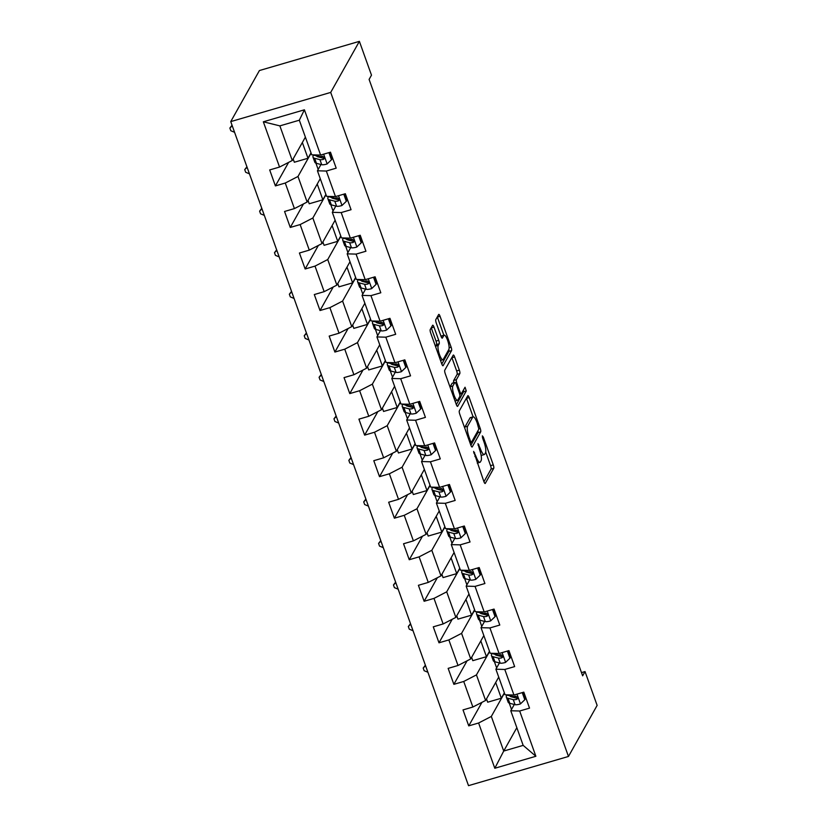<?xml version="1.0" encoding="UTF-8"?>
<svg xmlns="http://www.w3.org/2000/svg" width="827" height="827" viewBox="0 0 827 827"><rect width="100%" height="100%" fill="white"/><g stroke="black" fill="none" stroke-linecap="round" stroke-linejoin="round"><path stroke-width="1.24" d="M473.623 451.397L483.888 481.583A2.853 0.703 73.7 0 0 485.16 483.485A2.853 0.703 73.7 0 0 485.294 483.361L493.74 468.32A2.853 0.703 73.7 0 0 493.274 464.877L483.33 437.111L482.348 435.86L482.668 438.279L483.96 441.866A9.128 2.254 73.7 0 1 485.449 452.907L484.746 454.157A9.128 2.254 73.7 0 1 484.312 454.55A9.128 2.254 73.7 0 1 480.249 448.472L477.985 443.634L479.598 449.64A9.128 2.254 73.7 0 1 481.087 460.67L480.384 461.931A9.128 2.254 73.7 0 1 479.949 462.324A9.128 2.254 73.7 0 1 475.887 456.235L473.623 451.397M433.999 327.12A2.853 0.703 73.7 0 0 432.728 325.218A2.853 0.703 73.7 0 0 432.593 325.342L430.226 329.56A2.853 0.703 73.7 0 0 430.691 333.002L441.732 363.849A2.853 0.703 73.7 0 0 443.003 365.751A2.853 0.703 73.7 0 0 443.138 365.627L451.583 350.586A2.853 0.703 73.7 0 0 451.118 347.133L440.067 316.296A2.853 0.703 73.7 0 0 438.806 314.394A2.853 0.703 73.7 0 0 438.661 314.518L435.808 319.615A2.853 0.703 73.7 0 0 436.274 323.068L440.998 336.258A2.853 0.703 73.7 0 0 442.269 338.16A2.853 0.703 73.7 0 0 442.404 338.036L443.82 335.514A7.629 1.881 73.7 0 1 444.182 335.183A7.629 1.881 73.7 0 1 447.862 341.117A7.629 1.881 73.7 0 1 448.823 349.501L443.272 359.394A7.629 1.881 73.7 0 1 442.9 359.724A7.629 1.881 73.7 0 1 439.22 353.791A7.629 1.881 73.7 0 1 438.258 345.417L439.189 343.763A2.853 0.703 73.7 0 0 438.723 340.31L433.999 327.12L431.291 327.905A2.853 0.703 73.7 0 0 431.239 327.75M568.469 756.457L597.135 705.39L585.03 671.576L582.642 675.835L369.1 79.423L371.488 75.164L359.383 41.35L330.707 92.417L568.469 756.457L468.506 785.65L230.743 121.61L330.707 92.417M459.326 410.833A2.853 0.703 73.7 0 0 459.791 414.286L470.832 445.122A2.853 0.703 73.7 0 0 472.103 447.025A2.853 0.703 73.7 0 0 472.238 446.9L480.683 431.87A2.853 0.703 73.7 0 0 480.218 428.417L469.178 397.58A2.853 0.703 73.7 0 0 467.906 395.678A2.853 0.703 73.7 0 0 467.772 395.802L459.326 410.833M456.287 404.486L445.236 373.649A2.853 0.703 73.7 0 1 444.771 370.196L453.217 355.155A2.853 0.703 73.7 0 1 453.351 355.041A2.853 0.703 73.7 0 1 454.623 356.933L459.347 370.134A2.853 0.703 73.7 0 1 459.812 373.587L456.39 379.686A2.853 0.703 73.7 0 0 456.855 383.128L459.988 391.884A2.853 0.703 73.7 0 0 461.259 393.786A2.853 0.703 73.7 0 0 461.394 393.662L465.053 387.232L466.273 390.975L457.693 406.264A2.853 0.703 73.7 0 1 457.548 406.388A2.853 0.703 73.7 0 1 456.287 404.486M288.623 162.371L275.401 185.91L285.263 183.036L294.422 208.59L284.56 211.474L290.277 227.446L300.139 224.572L309.288 250.126L299.426 253.01L305.153 268.982L315.015 266.108L324.163 291.662L314.301 294.546L320.018 310.518L329.88 307.644L339.039 333.198L329.177 336.082L334.894 352.054L344.756 349.18L353.904 374.734L344.042 377.619L349.769 393.59L359.621 390.716L368.78 416.27L358.918 419.155L364.635 435.126L374.497 432.252L383.645 457.807L373.794 460.691L379.51 476.662L389.372 473.788L398.521 499.343L388.659 502.227L394.386 518.198L404.238 515.324L413.397 540.879L403.535 543.763L409.251 559.734L419.113 556.86L428.262 582.415L418.4 585.299L424.127 601.27L433.989 598.397L443.138 623.951L433.276 626.835L438.992 642.806L448.854 639.933L458.013 665.487L448.151 668.371L453.868 684.342L463.73 681.469L472.879 707.023L463.017 709.907L468.744 725.879L478.606 723.005L494.804 768.262L535.875 756.271L523.171 745.375L510.776 710.755L514.301 704.48M275.401 185.91L269.685 169.938L279.547 167.054L263.337 121.796L304.408 109.805L320.607 155.062L330.469 152.189L336.196 168.16L326.334 171.044L335.483 196.599L345.345 193.725L351.062 209.696L341.2 212.57L350.359 238.135L360.221 235.261L365.937 251.232L356.075 254.106L365.224 279.671L375.086 276.797L380.813 292.768L370.951 295.642L380.1 321.207L389.962 318.323L395.678 334.304L385.816 337.178L394.975 362.743L404.827 359.859L410.554 375.84L400.692 378.714L409.841 404.279L419.702 401.395L425.419 417.377L415.567 420.25L424.716 445.815L434.578 442.931L440.295 458.913L430.433 461.786L439.592 487.351L449.443 484.467L455.17 500.449L445.308 503.323L454.457 528.887L464.319 526.003L470.036 541.985L460.184 544.859L469.333 570.423L479.195 567.539L484.911 583.521L475.049 586.395L484.198 611.959L494.06 609.075L499.787 625.057L489.925 627.931L499.074 653.495L508.936 650.611L514.652 666.593L504.79 669.467L513.949 695.031L523.811 692.147L529.528 708.129L519.666 711.003L535.875 756.271M320.256 178.663L307.137 202.036L297.989 176.471L311.107 153.109M312.968 154.928L313.247 155.714M315.914 163.177L318.178 169.473M320.959 164.511L317.434 170.786L326.593 196.35L335.483 196.599M297.989 176.471L285.263 183.036M307.137 202.036L294.422 208.59M326.334 171.044L317.434 170.786M335.131 220.199L322.003 243.572L312.854 218.008L325.972 194.645M327.833 196.464L328.123 197.25M330.79 204.714L333.043 211.009M335.834 206.047L332.309 212.322L341.458 237.887L350.359 238.135M312.854 218.008L300.139 224.572M322.003 243.572L309.288 250.126M341.2 212.57L332.309 212.322M349.997 261.735L336.878 285.108L327.73 259.544L340.848 236.181M342.709 238L342.988 238.786M345.665 246.25L347.919 252.545M350.71 247.583L347.175 253.858L356.334 279.423L365.224 279.671M327.73 259.544L315.015 266.108M336.878 285.108L324.163 291.662M356.075 254.106L347.175 253.858M364.872 303.271L351.754 326.644L342.595 301.08L355.724 277.717M357.584 279.536L357.864 280.322M360.531 287.786L362.795 294.081M365.575 289.119L362.05 295.394L371.199 320.959L380.1 321.207M342.595 301.08L329.88 307.644M351.754 326.644L339.039 333.198M370.951 295.642L362.05 295.394M379.748 344.807L366.619 368.18L357.471 342.616L370.589 319.253M372.45 321.072L372.739 321.858M375.406 329.322L377.66 335.617M380.451 330.655L376.926 336.93L386.075 362.495L394.975 362.743M357.471 342.616L344.756 349.18M366.619 368.18L353.904 374.734M385.816 337.178L376.926 336.93M394.613 386.343L381.495 409.716L372.346 384.152L385.465 360.789M387.325 362.598L387.605 363.394M390.282 370.858L392.536 377.153M395.327 372.191L391.791 378.466L400.95 404.031L409.841 404.279M372.346 384.152L359.621 390.716M381.495 409.716L368.78 416.27M400.692 378.714L391.791 378.466M409.489 427.879L396.371 451.253L387.212 425.688L400.34 402.325M402.191 404.134L402.48 404.93M405.147 412.394L407.411 418.689M410.192 413.727L406.667 420.002L415.816 445.567L424.716 445.815M387.212 425.688L374.497 432.252M396.371 451.253L383.645 457.807M415.567 420.25L406.667 420.002M424.365 469.416L411.236 492.789L402.087 467.224L415.206 443.861M417.066 445.67L417.356 446.466M420.023 453.93L422.277 460.225M425.068 455.263L421.543 461.538L430.691 487.103L439.592 487.351M402.087 467.224L389.372 473.788M411.236 492.789L398.521 499.343M430.433 461.786L421.543 461.538M439.23 510.952L426.112 534.325L416.963 508.76L430.081 485.397M431.942 487.206L432.221 488.002M434.899 495.466L437.152 501.762M439.943 496.8L436.408 503.074L445.567 528.639L454.457 528.887M416.963 508.76L404.238 515.324M426.112 534.325L413.397 540.879M445.308 503.323L436.408 503.074M454.106 552.488L440.987 575.861L431.828 550.296L444.957 526.933M446.807 528.742L447.097 529.538M449.764 537.002L452.018 543.298M454.809 538.336L451.284 544.611L460.432 570.175L469.333 570.423M431.828 550.296L419.113 556.86M440.987 575.861L428.262 582.415M460.184 544.859L451.284 544.611M468.971 594.024L455.853 617.397L446.704 591.832L459.822 568.469M461.683 570.279L461.973 571.075M464.64 578.538L466.893 584.834M469.684 579.872L466.159 586.147L475.308 611.711L484.198 611.959M446.704 591.832L433.989 598.397M455.853 617.397L443.138 623.951M475.049 586.395L466.159 586.147M483.847 635.56L470.728 658.933L461.58 633.368L474.698 610.006M476.559 611.815L476.838 612.611M479.515 620.074L481.769 626.37M484.56 621.408L481.025 627.683L490.184 653.247L499.074 653.495M461.58 633.368L448.854 639.933M470.728 658.933L458.013 665.487M489.925 627.931L481.025 627.683M498.722 677.096L485.604 700.469L476.445 674.904L489.563 651.542M491.424 653.351L491.714 654.147M494.381 661.61L496.634 667.906M499.425 662.944L495.9 669.219L505.049 694.783L513.949 695.031M476.445 674.904L463.73 681.469M485.604 700.469L472.879 707.023M504.79 669.467L495.9 669.219M516.834 727.688L503.715 751.05L491.321 716.44L504.439 693.078M506.3 694.887L506.589 695.683M509.256 703.146L511.51 709.442M491.321 716.44L478.606 723.005M523.171 745.375L503.715 751.05L494.804 768.262M519.666 711.003L510.776 710.755M359.383 41.35L259.42 70.543L230.743 121.61M585.03 671.576L581.495 672.609M320.607 155.062L311.717 154.814L299.322 120.204L279.867 125.88L292.262 160.5L305.38 137.127M304.408 109.805L299.322 120.204M279.867 125.88L263.337 121.796M292.262 160.5L279.547 167.054M504.356 692.83L501.327 698.226L487.682 702.206L486.493 698.877M501.327 698.226L495.693 682.492M481.955 702.34L468.744 725.879M467.09 660.804L453.868 684.342M489.481 651.294L486.452 656.69L472.806 660.67L471.617 657.341M486.452 656.69L480.818 640.956M452.214 619.268L438.992 642.806M474.605 609.757L471.576 615.154L457.941 619.134L456.742 615.805M471.576 615.154L465.952 599.42M437.338 577.732L424.127 601.27M459.74 568.221L456.711 573.618L443.065 577.597L441.876 574.269M456.711 573.618L451.077 557.884M422.473 536.196L409.251 559.734M444.864 526.685L441.835 532.081L428.19 536.061L427.001 532.733M441.835 532.081L436.201 516.348M407.597 494.66L394.386 518.198M429.988 485.149L426.959 490.545L413.324 494.525L412.125 491.197M426.959 490.545L421.336 474.812M392.722 453.124L379.51 476.662M415.123 443.613L412.094 449.009L398.449 452.989L397.26 449.661M412.094 449.009L406.46 433.276M377.856 411.588L364.635 435.126M400.247 402.077L397.218 407.473L383.573 411.453L382.384 408.125M397.218 407.473L391.584 391.74M362.981 370.051L349.769 393.59M385.372 360.541L382.353 365.937L368.708 369.917L367.519 366.588M382.353 365.937L376.719 350.203M348.105 328.515L334.894 352.054M370.506 319.005L367.477 324.401L353.832 328.381L352.643 325.052M367.477 324.401L361.844 308.667M333.24 286.979L320.018 310.518M355.631 277.469L352.602 282.865L338.956 286.845L337.767 283.516M352.602 282.865L346.968 267.131M318.364 245.443L305.153 268.982M340.755 235.933L337.736 241.329L324.091 245.309L322.902 241.98M337.736 241.329L332.103 225.595M303.488 203.907L290.277 227.446M325.89 194.397L322.861 199.793L309.215 203.773L308.026 200.444M322.861 199.793L317.227 184.059M311.014 152.861L307.985 158.257L294.34 162.237L293.151 158.908M307.985 158.257L302.351 142.523M481.107 455.284A9.128 2.254 73.7 0 0 481.603 455.346L484.312 454.55M483.95 481.738L491.031 469.116A2.853 0.703 73.7 0 0 490.566 465.663L485.707 452.1M469.488 441.36L470.46 441.08L471.442 442.321L478.854 429.13L477.169 422.917A9.128 2.254 73.7 0 0 473.116 416.839L466.469 398.366A2.853 0.703 73.7 0 0 466.418 398.211M470.894 445.277L477.985 432.655A2.853 0.703 73.7 0 0 477.944 430.753M464.65 427.848A9.128 2.254 73.7 0 1 464.908 427.042L469.974 418.017A9.128 2.254 73.7 0 1 470.408 417.625L473.116 416.839A9.128 2.254 73.7 0 0 472.682 417.232L467.606 426.256A9.128 2.254 73.7 0 0 469.105 437.287L470.46 441.08M453.806 382.725A2.853 0.703 73.7 0 1 453.692 380.472L457.114 374.373A2.853 0.703 73.7 0 0 456.649 370.92L451.924 357.729A2.853 0.703 73.7 0 0 451.862 357.574M456.339 404.641L463.575 391.76L463.451 390.013M452.834 386.013A7.629 1.881 73.7 0 0 453.796 394.396A7.629 1.881 73.7 0 0 457.476 400.32A7.629 1.881 73.7 0 0 457.848 399.989L459.802 396.505A2.853 0.703 73.7 0 0 459.336 393.052L456.204 384.297A2.853 0.703 73.7 0 0 454.933 382.405A2.853 0.703 73.7 0 0 454.798 382.519L452.834 386.013L450.136 386.798A7.629 1.881 73.7 0 0 450.033 387.026M452.41 383.221A2.853 0.703 73.7 0 0 452.235 383.19A2.853 0.703 73.7 0 0 452.09 383.315L454.798 382.519M450.136 386.798L452.09 383.315M435.478 346.379A7.629 1.881 73.7 0 1 435.56 346.203L436.491 344.549A2.853 0.703 73.7 0 0 436.025 341.106L431.291 327.905M444.182 335.183L441.484 335.969A7.629 1.881 73.7 0 0 441.122 336.3L443.82 335.514M443.882 335.276L437.369 317.082A2.853 0.703 73.7 0 0 437.307 316.927M441.794 364.004L448.875 351.372A2.853 0.703 73.7 0 0 448.844 349.47M522.25 692.612L524.804 699.745L520.348 703.984A7.701 1.757 160.3 0 1 515.076 704.676L509.783 703.312A22.215 5.065 160.3 0 1 508.15 702.185L506.341 697.13A22.215 5.065 -19.7 0 0 507.974 698.257L513.257 699.621A7.701 1.757 -19.7 0 0 516.575 699.415L517.475 698.753L517.495 697.275L515.428 696.22A7.701 1.757 160.3 0 1 512.12 696.427L506.827 695.062A22.215 5.065 160.3 0 1 506.114 694.814M514.043 697.512A18.442 4.207 160.3 0 1 515.945 696.2M523.222 692.478A18.442 4.207 160.3 0 1 523.832 692.22M524.804 699.745L525.424 698.639L523.171 692.333M506.972 695.093A22.215 5.065 -19.7 0 0 506.341 697.13M516.575 699.415L517.257 698.184A3.918 0.889 160.3 0 1 516.544 698.153L511.251 696.789A18.442 4.207 160.3 0 1 509.897 695.858A18.442 4.207 160.3 0 1 509.897 695.848M427.91 672.268L424.148 670.707L423.197 668.04L425.378 665.208M425.564 665.725L423.197 668.04M507.375 651.076L509.928 658.209L505.483 662.448A7.701 1.757 160.3 0 1 500.201 663.14L494.908 661.776A22.215 5.065 160.3 0 1 493.274 660.649L491.465 655.594A22.215 5.065 -19.7 0 0 493.099 656.721L498.392 658.085A7.701 1.757 -19.7 0 0 501.7 657.878L502.609 657.217L502.63 655.739L500.562 654.684A7.701 1.757 160.3 0 1 497.244 654.891L491.951 653.526A22.215 5.065 160.3 0 1 491.248 653.278M499.177 655.976A18.442 4.207 160.3 0 1 501.079 654.664M508.347 650.942A18.442 4.207 160.3 0 1 508.956 650.684M509.928 658.209L510.548 657.103L508.295 650.808M492.106 653.557A22.215 5.065 -19.7 0 0 491.465 655.594M501.7 657.878L502.392 656.648A3.918 0.889 160.3 0 1 501.669 656.617L496.376 655.253A18.442 4.207 160.3 0 1 495.022 654.322A18.442 4.207 160.3 0 1 495.022 654.312M413.035 630.732L409.282 629.171L408.321 626.504L410.512 623.672M410.699 624.189L408.321 626.504M492.499 609.54L495.063 616.673L490.607 620.912A7.701 1.757 160.3 0 1 485.325 621.604L480.042 620.24A22.215 5.065 160.3 0 1 478.409 619.113L476.6 614.058A22.215 5.065 -19.7 0 0 478.233 615.185L483.516 616.549A7.701 1.757 -19.7 0 0 486.834 616.342L487.734 615.681L487.754 614.203L485.687 613.148A7.701 1.757 160.3 0 1 482.379 613.355L477.086 611.99A22.215 5.065 160.3 0 1 476.373 611.742M484.302 614.44A18.442 4.207 160.3 0 1 486.204 613.127M493.471 609.406A18.442 4.207 160.3 0 1 494.091 609.148M495.063 616.673L495.683 615.567L493.419 609.272M477.231 612.021A22.215 5.065 -19.7 0 0 476.6 614.058M486.834 616.342L487.517 615.112A3.918 0.889 160.3 0 1 486.793 615.081L481.51 613.717A18.442 4.207 160.3 0 1 480.146 612.786A18.442 4.207 160.3 0 1 480.146 612.776M398.169 589.196L394.407 587.635L393.456 584.968L395.637 582.136M395.823 582.653L393.456 584.968M477.634 568.004L480.187 575.137L475.732 579.376A7.701 1.757 160.3 0 1 470.46 580.068L465.167 578.704A22.215 5.065 160.3 0 1 463.533 577.577L461.724 572.522A22.215 5.065 -19.7 0 0 463.358 573.649L468.651 575.013A7.701 1.757 -19.7 0 0 471.959 574.806L472.858 574.145L472.879 572.666L470.811 571.612A7.701 1.757 160.3 0 1 467.503 571.819L462.21 570.454A22.215 5.065 160.3 0 1 461.497 570.206M469.426 572.904A18.442 4.207 160.3 0 1 471.328 571.591M478.606 567.87A18.442 4.207 160.3 0 1 479.215 567.611M480.187 575.137L480.807 574.031L478.554 567.736M462.355 570.485A22.215 5.065 -19.7 0 0 461.724 572.522M471.959 574.806L472.641 573.576A3.918 0.889 160.3 0 1 471.928 573.545L466.635 572.181A18.442 4.207 160.3 0 1 465.281 571.25A18.442 4.207 160.3 0 1 465.281 571.24M383.294 547.66L379.531 546.099L378.58 543.432L380.761 540.6M380.947 541.116L378.58 543.432M462.758 526.468L465.312 533.601L460.866 537.839A7.701 1.757 160.3 0 1 455.584 538.532L450.291 537.168A22.215 5.065 160.3 0 1 448.658 536.041L446.849 530.986A22.215 5.065 -19.7 0 0 448.482 532.112L453.775 533.477A7.701 1.757 -19.7 0 0 457.083 533.27L457.993 532.609L458.013 531.13L455.946 530.076A7.701 1.757 160.3 0 1 452.627 530.283L447.345 528.918A22.215 5.065 160.3 0 1 446.632 528.67M454.561 531.368A18.442 4.207 160.3 0 1 456.463 530.055M463.73 526.334A18.442 4.207 160.3 0 1 464.34 526.075M465.312 533.601L465.932 532.495L463.678 526.199M447.49 528.949A22.215 5.065 -19.7 0 0 446.849 530.986M457.083 533.27L457.776 532.04A3.918 0.889 160.3 0 1 457.052 532.009L451.759 530.645A18.442 4.207 160.3 0 1 450.405 529.714A18.442 4.207 160.3 0 1 450.405 529.704M368.418 506.124L364.666 504.563L363.704 501.896L365.896 499.063M366.082 499.58L363.704 501.896M447.883 484.932L450.446 492.065L445.991 496.303A7.701 1.757 160.3 0 1 440.708 496.996L435.426 495.631A22.215 5.065 160.3 0 1 433.793 494.505L431.983 489.45A22.215 5.065 -19.7 0 0 433.617 490.576L438.899 491.941A7.701 1.757 -19.7 0 0 442.218 491.734L443.117 491.073L443.138 489.594L441.07 488.54A7.701 1.757 160.3 0 1 437.762 488.747L432.469 487.382A22.215 5.065 160.3 0 1 431.756 487.134M439.685 489.832A18.442 4.207 160.3 0 1 441.587 488.519M448.854 484.798A18.442 4.207 160.3 0 1 449.474 484.539M450.446 492.065L451.066 490.959L448.813 484.663M432.614 487.413A22.215 5.065 -19.7 0 0 431.983 489.45M442.218 491.734L442.9 490.504A3.918 0.889 160.3 0 1 442.176 490.473L436.894 489.108A18.442 4.207 160.3 0 1 435.529 488.178A18.442 4.207 160.3 0 1 435.529 488.168M353.553 464.588L349.79 463.027L348.839 460.36L351.02 457.527M351.206 458.044L348.839 460.36M433.017 443.396L435.571 450.529L431.125 454.767A7.701 1.757 160.3 0 1 425.843 455.46L420.55 454.095A22.215 5.065 160.3 0 1 418.917 452.969L417.108 447.914A22.215 5.065 -19.7 0 0 418.741 449.04L424.034 450.405A7.701 1.757 -19.7 0 0 427.342 450.198L428.241 449.537L428.262 448.058L426.194 447.004A7.701 1.757 160.3 0 1 422.886 447.211L417.594 445.846A22.215 5.065 160.3 0 1 416.88 445.598M424.809 448.296A18.442 4.207 160.3 0 1 426.711 446.983M433.989 443.262A18.442 4.207 160.3 0 1 434.599 443.003M435.571 450.529L436.191 449.423L433.937 443.127M417.749 445.877A22.215 5.065 -19.7 0 0 417.108 447.914M427.342 450.198L428.035 448.968A3.918 0.889 160.3 0 1 427.311 448.937L422.018 447.572A18.442 4.207 160.3 0 1 420.664 446.642A18.442 4.207 160.3 0 1 420.664 446.632M338.677 423.052L334.914 421.491L333.963 418.824L336.155 415.991M336.331 416.508L333.963 418.824M418.142 401.86L420.695 408.993L416.25 413.231A7.701 1.757 160.3 0 1 410.967 413.924L405.675 412.559A22.215 5.065 160.3 0 1 404.052 411.433L402.232 406.377A22.215 5.065 -19.7 0 0 403.865 407.504L409.158 408.869A7.701 1.757 -19.7 0 0 412.466 408.662L413.376 408L413.397 406.522L411.329 405.468A7.701 1.757 160.3 0 1 408.011 405.675L402.728 404.31A22.215 5.065 160.3 0 1 402.015 404.062M409.944 406.76A18.442 4.207 160.3 0 1 411.846 405.447M419.113 401.726A18.442 4.207 160.3 0 1 419.723 401.467M420.695 408.993L421.315 407.887L419.062 401.591M402.873 404.351A22.215 5.065 -19.7 0 0 402.232 406.377M412.466 408.662L413.159 407.432A3.918 0.889 160.3 0 1 412.435 407.401L407.142 406.036A18.442 4.207 160.3 0 1 405.788 405.106A18.442 4.207 160.3 0 1 405.788 405.096M323.802 381.516L320.049 379.955L319.088 377.288L321.279 374.455M321.465 374.972L319.088 377.288M403.266 360.324L405.83 367.457L401.374 371.695A7.701 1.757 160.3 0 1 396.102 372.388L390.809 371.023A22.215 5.065 160.3 0 1 389.176 369.896L387.367 364.841A22.215 5.065 -19.7 0 0 389 365.968L394.283 367.333A7.701 1.757 -19.7 0 0 397.601 367.126L398.5 366.464L398.521 364.986L396.453 363.932A7.701 1.757 160.3 0 1 393.145 364.138L387.853 362.774A22.215 5.065 160.3 0 1 387.139 362.526M395.068 365.224A18.442 4.207 160.3 0 1 396.97 363.911M404.238 360.19A18.442 4.207 160.3 0 1 404.858 359.931M405.83 367.457L406.45 366.351L404.196 360.055M387.997 362.815A22.215 5.065 -19.7 0 0 387.367 364.841M397.601 367.126L398.283 365.896A3.918 0.889 160.3 0 1 397.56 365.865L392.277 364.5A18.442 4.207 160.3 0 1 390.923 363.57A18.442 4.207 160.3 0 1 390.913 363.56M308.936 339.98L305.173 338.419L304.222 335.752L306.403 332.919M306.59 333.436L304.222 335.752M388.401 318.788L390.954 325.921L386.509 330.159A7.701 1.757 160.3 0 1 381.226 330.852L375.934 329.487A22.215 5.065 160.3 0 1 374.3 328.36L372.491 323.305A22.215 5.065 -19.7 0 0 374.124 324.432L379.417 325.797A7.701 1.757 -19.7 0 0 382.725 325.59L383.625 324.928L383.645 323.45L381.578 322.396A7.701 1.757 160.3 0 1 378.27 322.602L372.977 321.238A22.215 5.065 160.3 0 1 372.274 320.99M380.193 323.688A18.442 4.207 160.3 0 1 382.095 322.375M389.372 318.653A18.442 4.207 160.3 0 1 389.982 318.395M390.954 325.921L391.574 324.815L389.321 318.519M373.132 321.279A22.215 5.065 -19.7 0 0 372.491 323.305M382.725 325.59L383.418 324.37A3.918 0.889 160.3 0 1 382.694 324.329L377.401 322.964A18.442 4.207 160.3 0 1 376.047 322.034A18.442 4.207 160.3 0 1 376.047 322.023M294.061 298.444L290.298 296.883L289.347 294.216L291.538 291.383M291.714 291.9L289.347 294.216M373.525 277.252L376.078 284.385L371.633 288.623A7.701 1.757 160.3 0 1 366.351 289.316L361.068 287.951A22.215 5.065 160.3 0 1 359.435 286.824L357.615 281.769A22.215 5.065 -19.7 0 0 359.249 282.896L364.542 284.261A7.701 1.757 -19.7 0 0 367.85 284.054L368.759 283.392L368.78 281.914L366.712 280.86A7.701 1.757 160.3 0 1 363.394 281.066L358.112 279.702A22.215 5.065 160.3 0 1 357.398 279.454M365.327 282.152A18.442 4.207 160.3 0 1 367.229 280.839M374.497 277.117A18.442 4.207 160.3 0 1 375.117 276.859M376.078 284.385L376.698 283.279L374.445 276.983M358.256 279.743A22.215 5.065 -19.7 0 0 357.615 281.769M367.85 284.054L368.542 282.834A3.918 0.889 160.3 0 1 367.819 282.793L362.526 281.428A18.442 4.207 160.3 0 1 361.172 280.498A18.442 4.207 160.3 0 1 361.172 280.487M279.185 256.908L275.432 255.347L274.481 252.68L276.663 249.847M276.849 250.364L274.481 252.68M358.66 235.716L361.213 242.849L356.757 247.087A7.701 1.757 160.3 0 1 351.485 247.78L346.193 246.415A22.215 5.065 160.3 0 1 344.559 245.288L342.75 240.233A22.215 5.065 -19.7 0 0 344.383 241.36L349.666 242.725A7.701 1.757 -19.7 0 0 352.984 242.518L353.884 241.856L353.904 240.378L351.837 239.323A7.701 1.757 160.3 0 1 348.529 239.53L343.236 238.166A22.215 5.065 160.3 0 1 342.523 237.918M350.452 240.616A18.442 4.207 160.3 0 1 352.354 239.303M359.621 235.581A18.442 4.207 160.3 0 1 360.241 235.323M361.213 242.849L361.833 241.742L359.58 235.447M343.381 238.207A22.215 5.065 -19.7 0 0 342.75 240.233M352.984 242.518L353.667 241.298A3.918 0.889 160.3 0 1 352.943 241.257L347.66 239.892A18.442 4.207 160.3 0 1 346.306 238.962A18.442 4.207 160.3 0 1 346.296 238.951M264.32 215.371L260.557 213.811L259.606 211.143L261.787 208.311M261.973 208.828L259.606 211.143M343.784 194.18L346.337 201.312L341.892 205.551A7.701 1.757 160.3 0 1 336.61 206.243L331.317 204.879A22.215 5.065 160.3 0 1 329.684 203.752L327.874 198.697A22.215 5.065 -19.7 0 0 329.508 199.824L334.801 201.188A7.701 1.757 -19.7 0 0 338.109 200.982L339.008 200.32L339.039 198.842L336.961 197.787A7.701 1.757 160.3 0 1 333.653 197.994L328.36 196.63A22.215 5.065 160.3 0 1 327.657 196.381M335.576 199.08A18.442 4.207 160.3 0 1 337.478 197.767M344.756 194.045A18.442 4.207 160.3 0 1 345.366 193.787M346.337 201.312L346.958 200.206L344.704 193.911M328.515 196.671A22.215 5.065 -19.7 0 0 327.874 198.697M338.109 200.982L338.801 199.762A3.918 0.889 160.3 0 1 338.078 199.72L332.785 198.356A18.442 4.207 160.3 0 1 331.431 197.426A18.442 4.207 160.3 0 1 331.431 197.415M249.444 173.835L245.681 172.274L244.73 169.607L246.922 166.775M247.097 167.292L244.73 169.607M328.908 152.644L331.462 159.776L327.016 164.015A7.701 1.757 160.3 0 1 321.734 164.707L316.452 163.343A22.215 5.065 160.3 0 1 314.818 162.216L312.999 157.161A22.215 5.065 -19.7 0 0 314.632 158.288L319.925 159.652A7.701 1.757 -19.7 0 0 323.233 159.446L324.143 158.784L324.163 157.306L322.096 156.251A7.701 1.757 160.3 0 1 318.777 156.458L313.495 155.094A22.215 5.065 160.3 0 1 312.782 154.845M320.711 157.543A18.442 4.207 160.3 0 1 322.613 156.231M329.88 152.509A18.442 4.207 160.3 0 1 330.5 152.251M331.462 159.776L332.092 158.67L329.828 152.375M313.64 155.135A22.215 5.065 -19.7 0 0 312.999 157.161M323.233 159.446L323.926 158.226A3.918 0.889 160.3 0 1 323.202 158.184L317.909 156.82A18.442 4.207 160.3 0 1 316.555 155.889A18.442 4.207 160.3 0 1 316.555 155.879M234.579 132.299L230.816 130.738L229.865 128.071L232.046 125.239M232.232 125.756L229.865 128.071M474.915 456.525L475.887 456.235M478.047 445.143L478.967 444.874M479.278 448.751L480.249 448.472M482.41 437.38L483.33 437.111M490.566 465.663L493.274 464.877M491.031 469.116L493.74 468.32M473.685 452.917L474.605 452.648M466.469 398.366L469.178 397.58M478.926 428.789L480.218 428.417M477.985 432.655L480.683 431.87M469.974 418.017L472.682 417.232M464.908 427.042L467.606 426.256M468.134 437.576L469.105 437.287M451.924 357.729L454.623 356.933M456.649 370.92L459.347 370.134M457.114 374.373L459.812 373.587M453.692 380.472L456.39 379.686M455.842 383.428L456.855 383.128M459.016 392.174L459.988 391.884M463.575 391.76L466.273 390.975M436.025 341.106L438.723 340.31M436.491 344.549L439.189 343.763M435.56 346.203L438.258 345.417M437.369 317.082L440.067 316.296M449.123 347.722L451.118 347.133M448.875 351.372L451.583 350.586M520.462 703.88L516.978 694.142M509.783 703.312L507.974 698.257M512.12 696.427L511.593 694.969M515.076 704.676L513.257 699.621M505.597 662.344L502.103 652.606M494.908 661.776L493.099 656.721M497.244 654.891L496.727 653.433M500.201 663.14L498.392 658.085M490.721 620.808L487.237 611.07M480.042 620.24L478.233 615.185M482.379 613.355L481.852 611.897M485.325 621.604L483.516 616.549M475.845 579.272L472.362 569.534M465.167 578.704L463.358 573.649M467.503 571.819L466.976 570.361M470.46 580.068L468.651 575.013M460.98 537.736L457.486 527.998M450.291 537.168L448.482 532.112M452.627 530.283L452.111 528.825M455.584 538.532L453.775 533.477M446.104 496.2L442.621 486.462M435.426 495.631L433.617 490.576M437.762 488.747L437.235 487.289M440.708 496.996L438.899 491.941M431.229 454.664L427.745 444.926M420.55 454.095L418.741 449.04M422.886 447.211L422.359 445.753M425.843 455.46L424.034 450.405M416.363 413.128L412.869 403.39M405.675 412.559L403.865 407.504M408.011 405.675L407.494 404.217M410.967 413.924L409.158 408.869M401.488 371.592L398.004 361.854M390.809 371.023L389 365.968M393.145 364.138L392.618 362.681M396.102 372.388L394.283 367.333M386.612 330.056L383.128 320.318M375.934 329.487L374.124 324.432M378.27 322.602L377.753 321.145M381.226 330.852L379.417 325.797M371.747 288.52L368.263 278.782M361.068 287.951L359.249 282.896M363.394 281.066L362.877 279.609M366.351 289.316L364.542 284.261M356.871 246.984L353.387 237.246M346.193 246.415L344.383 241.36M348.529 239.53L348.002 238.073M351.485 247.78L349.666 242.725M341.996 205.447L338.512 195.71M331.317 204.879L329.508 199.824M333.653 197.994L333.136 196.537M336.61 206.243L334.801 201.188M327.13 163.911L323.646 154.173M316.452 163.343L314.632 158.288M318.777 156.458L318.261 155M321.734 164.707L319.925 159.652M477.272 463.099L479.949 462.324M470.005 442.807L471.349 442.414M459.688 394.252L461.259 393.786M455.046 401.033L457.476 400.32M452.235 383.19L454.933 382.405M440.512 360.427L442.9 359.724"/></g></svg>

